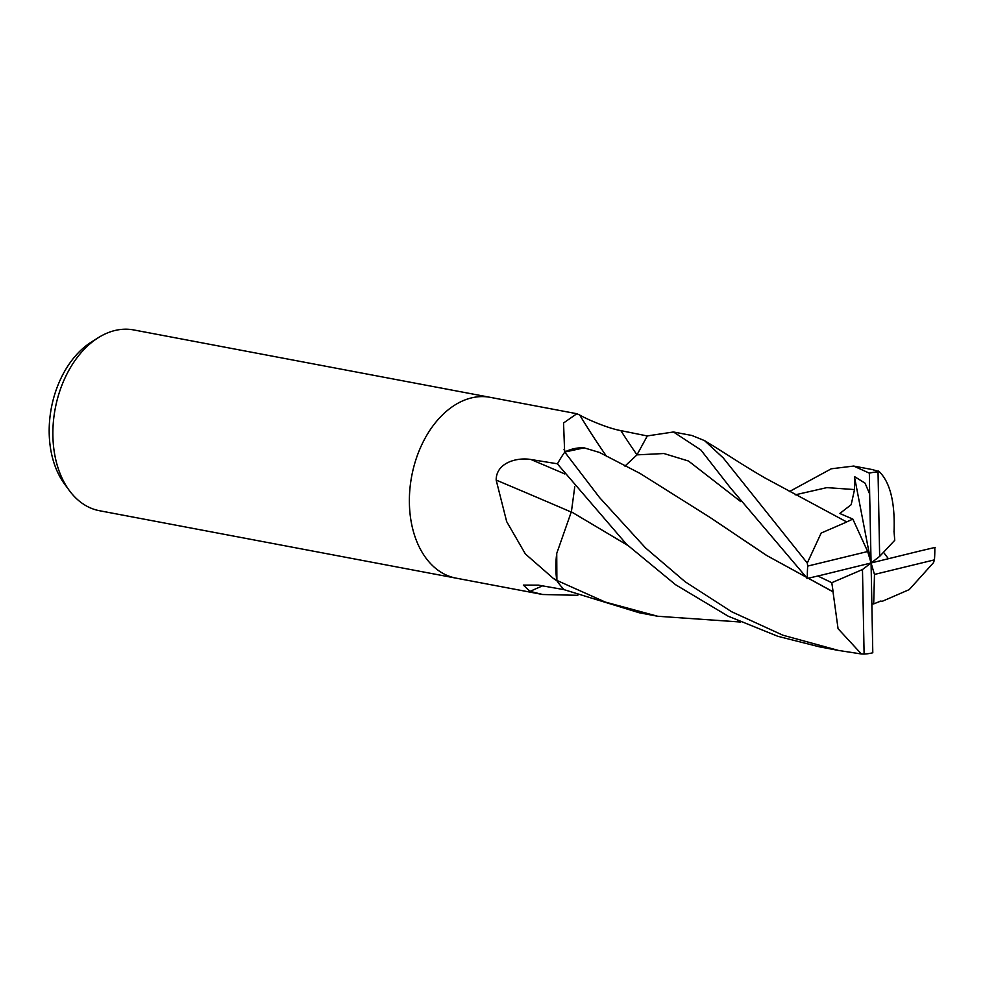<?xml version="1.0" encoding="UTF-8"?>
<svg xmlns="http://www.w3.org/2000/svg" width="984" height="984" viewBox="0 0 984 984"><rect width="100%" height="100%" fill="white"/><g stroke="black" fill="none" stroke-linecap="round" stroke-linejoin="round"><path stroke-width="1.48" d="M490.426 397.388A91.992 62.509 100.7 0 0 490.204 397.339A91.992 62.509 100.7 0 0 409.393 503.218A91.992 62.509 100.7 0 0 456.022 578.137A91.992 62.509 100.7 0 0 456.244 578.174M556.71 579.933A12.435 8.45 -79.3 0 1 556.882 580.425L556.735 553.426A73.197 49.729 100.7 0 0 556.71 579.933A1342.262 173.676 21.5 0 0 553.512 578.555L525.37 553.955L506.674 521.606L496.17 480.081C496.133 462.418 517.51 457.105 531.003 459.528L557.485 463.796A91.992 62.509 100.7 0 1 564.656 452.283L563.549 422.985L576.845 413.723L579.711 415.039C585.923 418.741 607.189 428.163 620.855 430.623L647.398 435.986M98.228 337.733L91.266 342.124A85.362 57.994 100.7 0 0 49.2 433.132A85.362 57.994 100.7 0 0 64.464 483.882L69.335 490.524A91.992 62.509 100.7 0 0 99.532 510.733L456.022 578.137A91.992 62.509 100.7 0 1 409.393 503.218A91.992 62.509 100.7 0 1 490.204 397.339L133.713 329.935A91.992 62.509 100.7 0 0 98.228 337.733A91.992 62.509 100.7 0 0 52.89 435.814A91.992 62.509 100.7 0 0 69.335 490.524M571.2 512.049A1349.925 174.672 21.5 0 0 496.17 480.081M542.565 585.849A1349.925 1170.013 -75.8 0 0 530.056 591.359L523.328 585.086L538.433 585.136L564.139 589.65A91.992 62.509 100.7 0 1 557.042 580.954L553.512 578.555M584.164 447.855A73.197 49.729 100.7 0 0 565.431 451.656A12.435 8.45 -79.3 0 1 565.062 451.976L584.164 447.855L599.502 452.456L640.154 473.488L709.858 517.313L766.474 555.382L833.018 591.827L838.061 628.69L861.406 653.979L838.454 650.436L782.87 635.197L731.579 611.716L685.196 581.79L645.467 547.854L599.465 497.449L564.791 452.111A91.992 62.509 100.7 0 0 557.424 463.907L626.537 544.275L675.504 584.668L728.234 616.218L777.877 636.316L819.524 646.857M577.805 595.308L542.664 594.508L530.056 591.359M565.431 451.656A1342.262 755.515 102.8 0 1 564.004 449.713M606.661 456.49A1349.925 759.832 102.8 0 1 579.711 415.039M934.8 547.498L934.8 547.498A91.992 62.509 100.7 0 1 934.443 559.859L933.509 562.651L909.228 589.613L882.623 601.15L879.253 601.445M789.279 491.643L831.283 468.79L853.669 466.059L869.352 473.156L869.659 494.017L865.071 483.169L854.432 476.551L854.518 489.565L851.185 504.694L839.807 513.476L852.845 519.097L846.609 521.951M869.659 494.017L871.074 562.971L879.659 556.39L878.036 471.889A91.992 62.509 100.7 0 0 869.352 473.156M878.036 471.889L879.376 471.705L872.624 469.639L853.669 466.059M822.132 574.988L871.074 562.971L867.667 551.52L807.704 566.083A91.992 62.509 100.7 0 0 807.347 578.457L730.288 487.695M807.704 566.083L807.274 563.045L723.252 457.941L704.519 440.611L691.85 435.469L673.462 431.988L700.854 449.946L730.153 487.523M624.951 466.121L636.98 454.866L647.324 435.912L673.462 431.988M880.508 601.089L879.856 601.298M627.46 545.148L571.384 511.864L574.767 486.736M627.669 545.345L571.458 511.864M880.52 601.249L882.623 601.15M556.735 553.426L571.31 511.852M740.632 622.023L657.669 616.255L605.295 602.073L556.882 580.425M920.015 550.966L871.074 562.971L862.476 569.552L864.1 654.065A91.992 62.509 100.7 0 0 872.796 652.786L871.074 562.971L874.481 574.435L934.443 559.859M874.481 574.435L873.694 603.905L880.52 601.163M871.91 603.856L873.706 603.905M846.646 522.024L821.16 533.057L807.274 563.045M846.548 521.852L764.949 477.929C741.198 464.177 729.451 455.776 704.519 440.611M806.941 578.555L823.104 574.754M709.808 517.277L767.102 555.726L833.116 591.778L831.788 582.7L817.827 575.997M556.932 580.794A91.992 62.509 100.7 0 0 564.213 589.711L639.28 612.774L657.226 616.168M935.194 547.399L919.031 551.2M888.392 558.727L883.521 552.282M879.659 556.39L894.751 540.302L894.013 531.335M893.976 531.385L894.062 531.274C895.096 501.791 889.954 481.717 878.638 471.041M864.1 654.065L861.406 653.979M852.845 519.097L867.667 551.52M862.476 569.552L831.788 582.7M854.432 476.551L871.074 562.971M564.804 473.944A1341.536 173.59 21.5 0 0 531.003 459.528M636.992 454.854A1341.536 755.109 102.8 0 1 620.855 430.623M854.518 489.565L826.867 487.621L795.158 494.854M740.731 501.606L688.505 461.029L663.905 453.526L636.98 454.866M576.845 413.723L490.204 397.339M542.664 594.508L456.035 578.137M819.487 646.845L838.454 650.436"/></g></svg>
